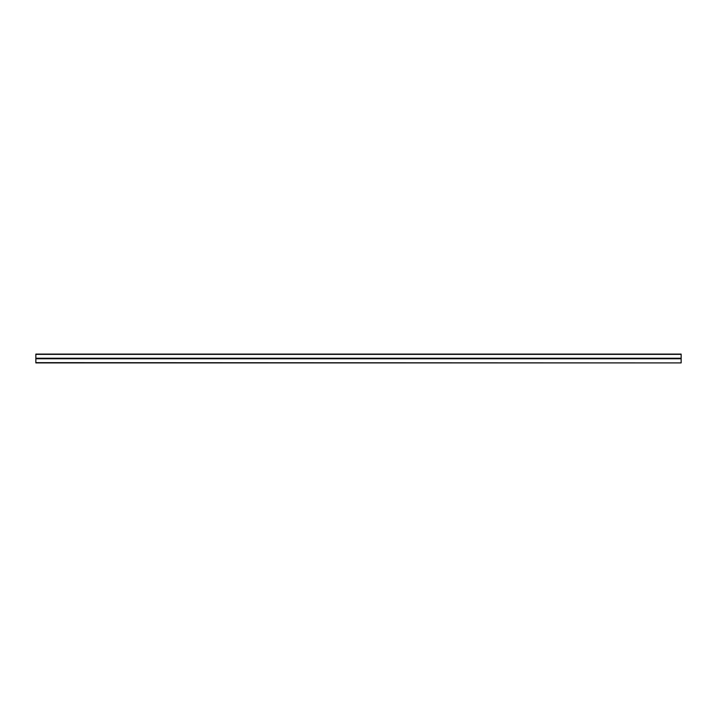 <?xml version="1.0" encoding="UTF-8"?>
<svg xmlns="http://www.w3.org/2000/svg" width="717" height="717" viewBox="0 0 717 717"><rect width="100%" height="100%" fill="white"/><g stroke="black" fill="none" stroke-linecap="round" stroke-linejoin="round"><path stroke-width="1.08" d="M681.15 362.641L681.15 358.5L35.85 358.5L35.85 362.91L681.15 362.91L35.85 362.641M681.15 358.5L681.15 354.09L35.85 354.09L35.85 358.5M681.15 354.09L35.85 354.09M681.15 358.769L35.85 358.769M681.15 354.359L35.85 354.359M681.15 358.231L35.85 358.231"/></g></svg>
